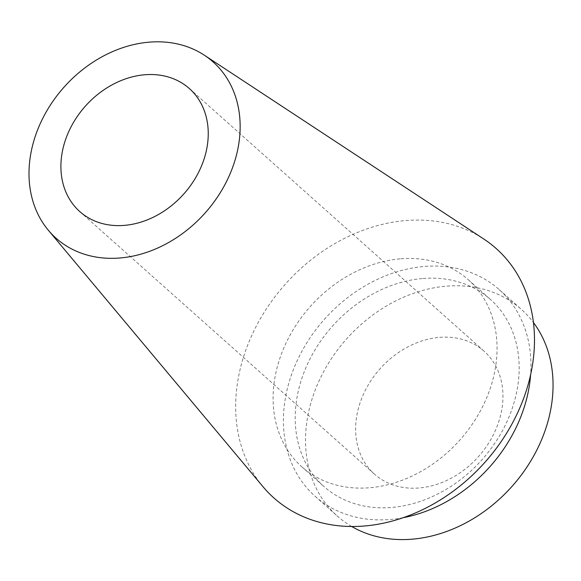 <?xml version="1.0" encoding="UTF-8"?>
<svg xmlns="http://www.w3.org/2000/svg" width="581" height="581" viewBox="0 0 581 581"><rect width="100%" height="100%" fill="white"/><g stroke="black" fill="none" stroke-linecap="round" stroke-linejoin="round"><path stroke-width="0.44" stroke-dasharray="2.9 2.18" d="M351.708 526.488A138.387 110.811 131.7 0 1 337.227 515.993A138.387 110.811 131.7 0 1 320.109 378.63A138.387 110.811 131.7 0 1 446.847 286.128A138.387 110.811 131.7 0 1 521.346 309.353A138.387 110.811 131.7 0 1 533.445 322.535M439.737 337.35A82.371 65.958 131.7 0 1 484.089 351.178A82.371 65.958 131.7 0 1 478.533 456.55A82.371 65.958 131.7 0 1 374.491 474.169A82.371 65.958 131.7 0 1 364.302 392.407A82.371 65.958 131.7 0 1 439.737 337.35M403.221 517.686A138.387 110.811 131.7 0 1 315.12 496.297A138.387 110.811 131.7 0 1 298.009 358.935A138.387 110.811 131.7 0 1 424.74 266.432A138.387 110.811 131.7 0 1 499.246 289.658A138.387 110.811 131.7 0 1 530.613 374.716M423.07 278.481A125.206 100.252 131.7 0 1 490.48 299.498A125.206 100.252 131.7 0 1 482.034 459.673A125.206 100.252 131.7 0 1 323.886 486.457A125.206 100.252 131.7 0 1 308.402 362.181A125.206 100.252 131.7 0 1 423.07 278.481M400.97 258.785A125.206 100.252 131.7 0 1 468.373 279.802A125.206 100.252 131.7 0 1 459.934 439.977A125.206 100.252 131.7 0 1 301.786 466.761A125.206 100.252 131.7 0 1 286.302 342.485A125.206 100.252 131.7 0 1 400.97 258.785M263.033 486.74A167.052 133.761 131.7 0 1 257.637 323.617A167.052 133.761 131.7 0 1 406.279 220.519A167.052 133.761 131.7 0 1 483.77 239.009M315.12 496.297L337.227 515.993M499.246 289.658L521.346 309.353M301.786 466.761L323.886 486.457M468.373 279.802L490.48 299.498M79.771 211.564L374.491 474.169M189.37 88.566L484.089 351.178"/><path stroke-width="0.87" d="M533.445 322.535A138.387 110.811 131.7 0 1 512.014 486.391A138.387 110.811 131.7 0 1 351.708 526.488M530.613 374.716A138.387 110.811 131.7 0 1 403.221 517.686M204.316 55.188L483.77 239.009A167.052 133.761 131.7 0 1 484.946 462.273A167.052 133.761 131.7 0 1 263.033 486.74L48.332 230.243A118.045 94.521 131.7 0 1 44.519 114.973A118.045 94.521 131.7 0 1 149.549 42.122A118.045 94.521 131.7 0 1 204.316 55.188A118.045 94.521 131.7 0 1 205.144 212.951A118.045 94.521 131.7 0 1 48.332 230.243M145.025 74.738A82.371 65.958 131.7 0 1 189.37 88.566A82.371 65.958 131.7 0 1 183.821 193.945A82.371 65.958 131.7 0 1 79.771 211.564A82.371 65.958 131.7 0 1 69.589 129.803A82.371 65.958 131.7 0 1 145.025 74.738"/></g></svg>
